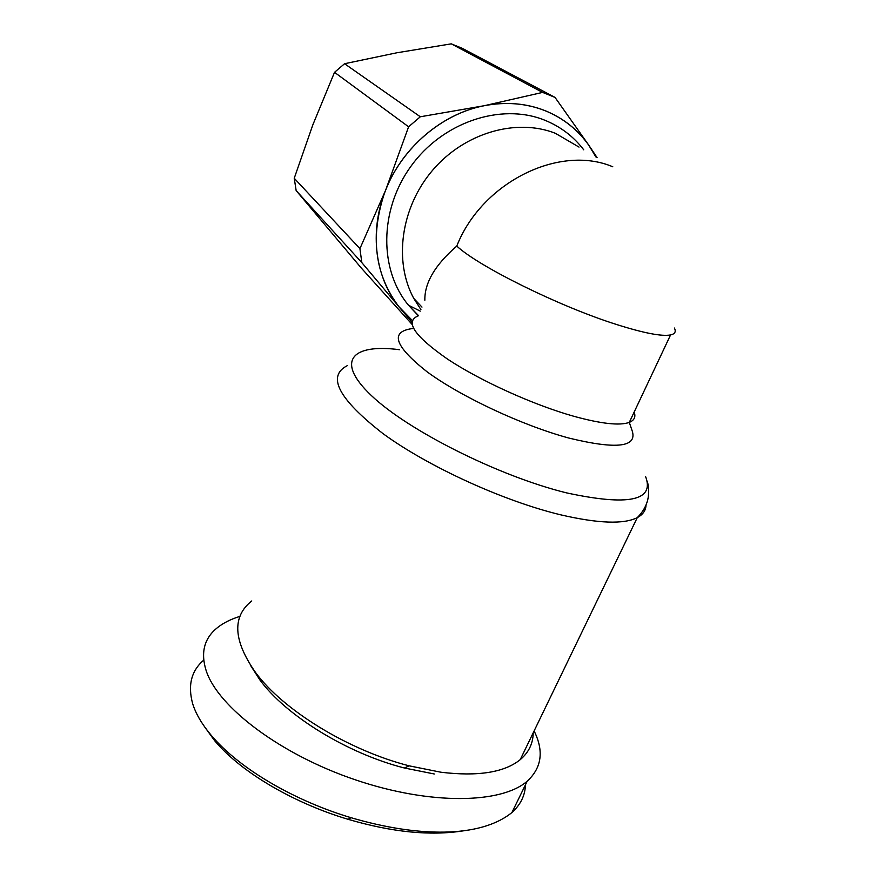 <?xml version="1.0" encoding="UTF-8"?>
<svg xmlns="http://www.w3.org/2000/svg" width="877" height="877" viewBox="0 0 877 877"><rect width="100%" height="100%" fill="white"/><g stroke="black" fill="none" stroke-linecap="round" stroke-linejoin="round"><path stroke-width="1.32" d="M579.017 147.084L555.338 133.282C516.125 117.792 464.119 132.964 432.416 170.478C400.592 207.915 393.663 261.675 413.791 298.454L420.927 309.614M612.782 166.773C559.219 144.014 481.703 182.537 456.785 246.064C435.145 264.821 424.49 282.876 424.852 300.219M595.9 156.928L588.401 144.639C577.34 129.226 562.859 117.88 544.946 110.601C526.891 103.53 507.586 101.721 487.02 105.163M487.02 105.152L481.517 106.26C441.12 114.986 403.486 147.193 386.79 187.294L384.597 192.776C369.973 236.593 374.742 274.556 398.871 306.654L412.376 320.543M451.271 43.85L462.332 48.356L555.02 97.402L542.6 92.403L451.271 43.85L396.941 52.763L344.562 63.725L420.313 116.773L408.594 126.803L334.521 72.32L312.892 124.72L294.233 178.261L359.921 248.64L361.828 262.618L296.152 190.583L361.302 268.044L412.113 324.424M412.387 320.511L400.493 308.594L361.828 262.618M411.993 322.319L400.493 308.594C375.356 279.204 368.57 232.175 385.694 190.046L408.594 126.803M420.313 116.773L484.268 105.711C505.799 101.6 526.014 103.234 544.935 110.634C563.681 118.274 578.645 130.311 589.826 146.755L595.845 156.895M555.02 97.402L588.335 144.552M359.921 248.64L385.694 190.046C402.181 147.796 441.953 113.758 484.268 105.711L542.6 92.403M334.521 72.32L344.562 63.725M296.152 190.583L294.233 178.261M591.306 148.947L597.084 157.619M591.251 148.86L588.401 144.639M533.194 732.821C533.084 743.477 528.754 752.422 520.225 759.657C504.385 772.473 477.965 776.66 440.956 772.231L409.175 765.84C348.136 750.252 283.085 709.986 255.613 672.582C233.183 640.506 231.901 616.63 251.754 600.953M250.592 665.49L260.063 680.19C286.088 715.621 347.051 753.387 404.396 768L434.29 773.985M534.104 730.958C544.069 751.008 541.778 767.748 527.22 781.166C501.721 803.716 430.804 805.349 355.821 779.982C280.848 754.779 217.945 707.224 206.139 670.587C200.46 652.433 204.275 638.083 217.573 627.537C223.547 622.834 231.013 619.107 239.98 616.356M525.422 784.849C525.148 795.395 520.642 804.626 511.905 812.551C480.223 838.237 417.605 837.316 351.03 817.693C297.818 801.852 240.934 770.653 211.083 735.156C202.017 724.347 195.9 713.933 192.721 703.913C187.612 685.386 191.285 670.795 203.727 660.14M463.516 830.815C430.552 836.077 392.063 832.24 348.059 819.304C296.941 804.099 242.841 774.281 214.613 740.659L204.319 726.43M674.38 328.031C676.244 331.659 674.972 333.962 670.565 334.937C661.784 336.593 643.762 333.107 616.498 324.479C559.329 306.479 478.283 266.29 456.785 246.064M634.17 412.037C635.935 416.915 634.301 420.357 629.291 422.385C619.809 425.827 601.469 423.832 574.249 416.4C533.6 405.031 480.432 380.925 447.413 359.022C414.174 335.836 404.494 321.42 418.362 315.775L408.507 305.24C379.259 270.259 378.985 210.403 410.875 166.367C442.512 122.166 500.888 102.587 544.398 120.061C560.37 126.463 573.481 136.395 583.731 149.824M413.538 328.426C389.465 331.188 393.97 345.637 427.055 371.782C460.71 396.59 522.308 425.498 568.932 438.072C617.408 449.879 638.368 447.117 631.813 429.785L629.291 422.385L670.565 334.937M645.549 476.43C654.845 500.756 628.48 506.237 566.443 492.852C498.553 476.167 407.388 430.147 371.245 395.417C334.4 360.513 352.532 343.488 399.594 349.726M418.45 315.556L408.507 305.24L420.291 311.127M347.489 365.545C326.496 376.09 338.347 398.794 383.041 433.655C428.053 466.575 503.584 501.184 561.039 514.909C598.41 523.536 623.81 524.435 637.272 517.627C642.962 514.591 645.878 510.381 646.02 504.977M413.791 298.454L421.98 307.093M647.237 481.429C648.574 485.233 648.936 490.298 648.322 496.645C647.248 504.275 643.565 511.269 637.272 517.627L520.225 759.657M404.396 768L409.175 765.84M260.063 680.19L255.613 672.582M351.03 817.693L348.059 819.304M211.083 735.156L214.613 740.659M527.22 781.166L511.905 812.551"/></g></svg>
